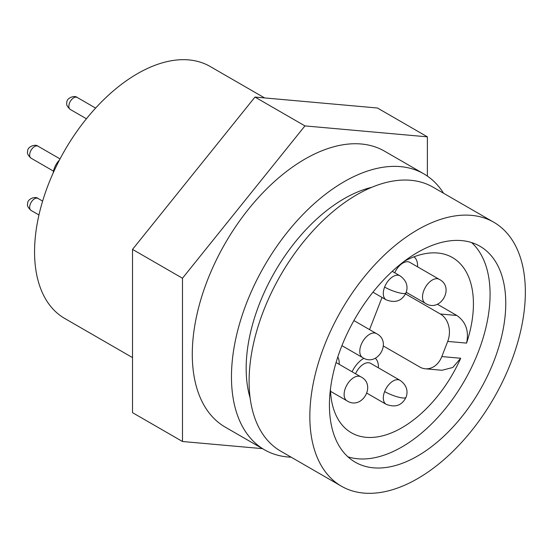 <?xml version="1.0" encoding="UTF-8"?>
<svg xmlns="http://www.w3.org/2000/svg" width="553" height="553" viewBox="0 0 553 553"><rect width="100%" height="100%" fill="white"/><g stroke="black" fill="none" stroke-linecap="round" stroke-linejoin="round"><path stroke-width="0.83" d="M264.604 97.922L210.154 66.484A145.467 83.987 120 0 0 98.061 105.457A145.467 83.987 120 0 0 34.562 251.85A145.467 83.987 120 0 0 64.694 318.438L132.526 357.604M59.392 160.128A13.853 7.998 120 0 0 53.24 172.812M291.161 457.186A159.319 91.985 -60 0 1 264.465 449.776A159.319 91.985 -60 0 1 231.465 376.842A159.319 91.985 -60 0 1 301.012 216.506A159.319 91.985 -60 0 1 423.778 173.822A159.319 91.985 -60 0 1 443.554 193.239M264.465 449.776L225.278 427.151A159.319 91.985 -60 0 1 192.285 354.217A159.319 91.985 -60 0 1 261.825 193.882A159.319 91.985 -60 0 1 384.598 151.204L423.778 173.822M250.129 397.939A138.54 79.985 -60 0 1 246.161 368.353A138.54 79.985 -60 0 1 371.727 187.329M309.839 416.43A152.393 87.982 -60 0 1 376.358 263.069A152.393 87.982 -60 0 1 493.788 222.244A152.393 87.982 -60 0 1 525.35 292.005A152.393 87.982 -60 0 1 458.831 445.365A152.393 87.982 -60 0 1 341.395 486.191A152.393 87.982 -60 0 1 309.839 416.43M341.395 486.191L280.661 451.124A152.393 87.982 -60 0 1 249.099 381.363A152.393 87.982 -60 0 1 315.618 228.002A152.393 87.982 -60 0 1 433.054 187.177L493.788 222.244M505.76 303.314A124.681 71.987 -60 0 1 451.331 428.789A124.681 71.987 -60 0 1 355.254 462.197A124.681 71.987 -60 0 1 329.429 405.121A124.681 71.987 -60 0 1 383.851 279.638A124.681 71.987 -60 0 1 479.935 246.237A124.681 71.987 -60 0 1 505.76 303.314M132.526 249.396L132.526 412.662L182.483 441.508L182.483 278.235L132.526 249.396L254.974 97.065L377.429 108.001L427.386 136.847L427.386 176.103M262.53 448.656L182.483 441.508M182.483 278.235L304.938 125.904L254.974 97.065M304.938 125.904L427.386 136.847M471.605 242.567A124.681 71.987 -60 0 1 490.082 294.265A124.681 71.987 -60 0 1 440.72 414.176A124.681 71.987 -60 0 1 347.906 456.813M425.278 368.782L441.978 370.275L452.783 367.489L460.704 358.254L441.819 356.567A20.779 16.39 95.1 0 1 425.278 368.782A20.779 16.39 95.1 0 1 419.782 367.019L383.429 346.033M330.445 389.112A101.13 58.39 120 0 0 351.355 432.75A101.13 58.39 120 0 0 460.704 358.254M466.58 343.109C469.117 331.053 465.861 321.839 456.826 315.473L440.354 314A20.779 16.39 95.1 0 1 447.702 341.422L466.58 343.109A101.13 58.39 120 0 0 473.43 303.88A101.13 58.39 120 0 0 452.485 257.58A101.13 58.39 120 0 0 404.236 261.299M352.061 371.754A20.779 12 -60 0 1 363.922 358.275M375.314 358.24A20.779 12 -60 0 1 378.411 366.874A20.779 12 -60 0 1 378.39 367.828M337.814 356.941A20.779 12 -60 0 1 339.217 363.369A20.779 12 -60 0 1 339.196 364.33M413.976 256.813A20.779 12 -60 0 1 417.598 265.882A20.779 12 -60 0 1 417.577 266.836M355.572 373.78A13.853 7.998 -60 0 1 370.648 363.356L400.033 380.326A13.853 7.998 -60 0 0 384.625 391.565A13.853 2.931 -158.8 0 0 398.008 397.026A13.853 2.931 -158.8 0 0 406.026 397.337C407.63 393.121 408.232 386.139 400.033 380.326M394.752 272.788A13.853 7.998 -60 0 1 409.828 262.364L439.22 279.334A13.853 7.998 -60 0 0 423.805 290.574A13.853 7.998 -60 0 0 422.499 296.989A13.853 7.998 -60 0 0 425.368 303.327L406.22 292.274M447.702 341.422L441.819 356.567M456.826 315.473L437.354 304.226M382.033 297.438L369.549 329.609M440.354 314L405.549 293.906M60.035 158.911L38.019 146.199A6.926 4.002 120 0 0 32.682 148.059A6.926 4.002 120 0 0 29.655 155.027A6.926 4.002 120 0 0 31.092 158.199L53.503 171.14M42.622 201.105L38.026 198.444A6.926 4.002 120 0 0 32.682 200.304A6.926 4.002 120 0 0 29.662 207.271A6.926 4.002 120 0 0 31.099 210.444L38.952 214.979M95.614 108.084L77.206 97.452A6.926 4.002 120 0 0 71.869 99.312A6.926 4.002 120 0 0 68.849 106.28A6.926 4.002 120 0 0 70.279 109.453L86.42 118.771M406.026 397.337C401.9 405.501 395.284 407.831 386.181 404.319A13.853 7.998 -60 0 1 383.312 397.98A13.853 7.998 -60 0 1 384.625 391.565M384.611 287.076A13.853 2.931 -158.8 0 0 397.994 292.53A13.853 2.931 -158.8 0 0 406.013 292.841C401.886 301.005 395.271 303.334 386.174 299.83A13.853 7.998 -60 0 1 383.298 293.484A13.853 7.998 -60 0 1 384.611 287.076A13.853 7.998 -60 0 1 400.026 275.829L392.25 271.343M330.535 391.324L346.987 400.821A13.853 7.998 -60 0 1 344.118 394.476A13.853 7.998 -60 0 1 345.431 388.068A13.853 7.998 -60 0 1 360.839 376.828L336.065 362.526M341.927 345.653L362.657 357.625A13.853 7.998 -60 0 1 359.789 351.279A13.853 7.998 -60 0 1 361.095 344.865A13.853 7.998 -60 0 1 376.51 333.625L353.906 320.581M38.019 146.199C35.475 143.69 26.945 146.697 27.65 151.646C26.903 153.243 28.051 155.428 31.092 158.199M38.026 198.444C35.482 195.942 26.945 198.942 27.657 203.891C26.91 205.488 28.058 207.672 31.099 210.444M77.206 97.452C74.669 94.943 66.132 97.95 66.837 102.899C66.09 104.496 67.238 106.681 70.279 109.453M386.181 404.319L367.033 393.266M386.174 299.83L372.957 292.198M346.987 400.821C362.056 410.637 376.717 384.591 360.839 376.828M362.657 357.625C377.727 367.441 392.388 341.395 376.51 333.625M406.013 292.841C407.623 288.625 408.225 281.65 400.026 275.829M425.368 303.327C440.437 313.143 455.098 287.104 439.22 279.334"/></g></svg>

